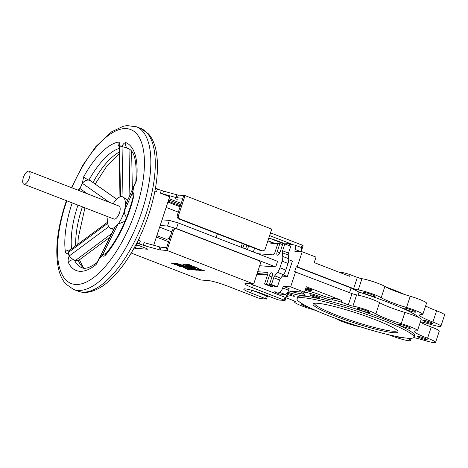 <?xml version="1.0" encoding="UTF-8"?>
<svg xmlns="http://www.w3.org/2000/svg" width="468" height="468" viewBox="0 0 468 468"><rect width="100%" height="100%" fill="white"/><g stroke="black" fill="none" stroke-linecap="round" stroke-linejoin="round"><path stroke-width="0.7" d="M319.211 298.169A5.084 0.573 -161.8 0 0 319.72 298.087A5.084 0.573 -161.8 0 0 316.087 296.303A5.084 0.573 -161.8 0 0 310.565 294.822A5.084 0.573 -161.8 0 0 310.056 294.91A5.084 0.573 -161.8 0 0 313.689 296.694A5.084 0.573 -161.8 0 0 319.211 298.169M287.165 294.273A5.084 0.573 -161.8 0 0 294.085 296.273A5.084 0.573 -161.8 0 0 294.594 296.191A5.084 0.573 -161.8 0 0 292.319 294.922A5.084 0.573 -161.8 0 0 287.469 293.331M156.856 235.638L166.111 239.218A6.973 2.878 -68.9 0 0 166.462 239.294A6.973 2.878 -68.9 0 0 167.597 238.984A6.973 2.878 -68.9 0 0 170.925 234.661M159.641 227.161L171.844 231.882M187.229 267.684L186.457 267.801L189.435 269.053L194.173 270.013L187.229 267.684M183.245 267.386L187.779 269.504L189.341 269.65L187.884 268.965L188.815 269.03L186.305 268.053L183.257 267.404M182.859 266.602L184.135 267.228L180.063 266.514L177.442 265.502L181.654 265.818L185.626 267.14L184.942 267.292L182.859 266.602L182.97 266.257M175.371 198.707L177.255 199.38L175.371 198.707M363.595 292.301A6.394 0.72 18.2 0 1 370.539 294.156A6.394 0.72 18.2 0 1 375.102 296.402A6.394 0.72 18.2 0 1 374.459 296.507A6.394 0.72 18.2 0 1 367.515 294.647A6.394 0.72 18.2 0 1 362.952 292.406A6.394 0.72 18.2 0 1 363.595 292.301M404.141 307.985A6.394 0.72 18.2 0 1 411.079 309.839A6.394 0.72 18.2 0 1 415.648 312.08A6.394 0.72 18.2 0 1 415.005 312.185A6.394 0.72 18.2 0 1 408.061 310.331A6.394 0.72 18.2 0 1 403.498 308.084A6.394 0.72 18.2 0 1 404.141 307.985M423.329 320.188A5.084 0.573 18.2 0 1 428.852 321.668A5.084 0.573 18.2 0 1 432.479 323.452A5.084 0.573 18.2 0 1 431.97 323.534A5.084 0.573 18.2 0 1 426.447 322.054A5.084 0.573 18.2 0 1 422.815 320.27A5.084 0.573 18.2 0 1 423.329 320.188M339.522 272.382A8.716 0.983 -161.8 0 0 341.307 272.54A8.716 0.983 18.2 0 1 341.921 272.534A8.716 0.983 18.2 0 1 350.14 274.634L349.596 276.278L314.221 262.601L316.029 257.113L302.193 251.766L294.764 251.205L295.308 249.555A4.651 1.919 -68.9 0 0 295.004 245.074A4.651 1.919 -68.9 0 0 294.77 245.021L289.563 244.629L289.926 243.53L293.535 244.928M396.203 336.422A5.084 0.573 -161.8 0 0 402.035 337.744A5.084 0.573 -161.8 0 0 401.796 337.457M420.159 337.884A5.084 0.573 -161.8 0 0 427.161 339.633A5.084 0.573 -161.8 0 0 424.494 338.212A5.084 0.573 -161.8 0 0 417.497 336.457A5.084 0.573 -161.8 0 0 420.159 337.884M369.141 312.688A6.394 0.72 -161.8 0 0 369.779 312.589A6.394 0.72 -161.8 0 0 365.215 310.342A6.394 0.72 -161.8 0 0 358.272 308.488A6.394 0.72 -161.8 0 0 357.628 308.593A6.394 0.72 -161.8 0 0 362.197 310.834A6.394 0.72 -161.8 0 0 369.141 312.688M409.681 328.372A6.394 0.72 -161.8 0 0 410.325 328.267A6.394 0.72 -161.8 0 0 405.762 326.026A6.394 0.72 -161.8 0 0 398.818 324.166A6.394 0.72 -161.8 0 0 398.174 324.271A6.394 0.72 -161.8 0 0 402.743 326.518A6.394 0.72 -161.8 0 0 409.681 328.372M303.41 304.428A6.394 0.72 -161.8 0 0 302.404 304.282A6.394 0.72 -161.8 0 0 301.766 304.381A6.394 0.72 -161.8 0 0 309.834 307.745M314.443 303.27A43.594 4.914 -161.8 0 0 337.288 315.473A43.594 4.914 -161.8 0 0 392.909 331.204A43.594 4.914 -161.8 0 0 397.274 330.502M374.575 319.41A44.758 5.049 18.2 0 1 397.929 331.315A44.758 5.049 18.2 0 1 379.22 330.069A44.758 5.049 18.2 0 1 336.428 316.538A44.758 5.049 18.2 0 1 313.437 303.539A44.758 5.049 18.2 0 1 374.575 319.41M303.147 297.724A61.618 6.95 -161.8 0 0 296.969 298.724A61.618 6.95 -161.8 0 0 340.956 320.334A61.618 6.95 -161.8 0 0 407.862 338.218A61.618 6.95 -161.8 0 0 414.04 337.217A61.618 6.95 -161.8 0 0 370.048 315.607A61.618 6.95 -161.8 0 0 303.147 297.724M414.04 337.217L414.578 335.568A61.618 6.95 -161.8 0 0 370.592 313.958A61.618 6.95 -161.8 0 0 303.685 296.074A61.618 6.95 -161.8 0 0 297.513 297.081L296.969 298.724M388.996 334.825A23.254 2.621 18.2 0 1 390.575 335.439A13.952 1.574 -161.8 0 0 410.454 340.511A13.952 1.574 -161.8 0 0 409.143 339.306A23.254 2.621 18.2 0 1 407.505 338.194M305.06 290.458A13.952 1.574 18.2 0 1 321.2 295.232A8.716 0.983 -161.8 0 0 332.83 298.327A8.716 0.983 18.2 0 1 341.658 300.421L306.283 286.744L304.481 292.225L290.651 286.878L283.222 286.317L282.678 287.966L288.604 290.259A4.651 1.919 111.1 0 1 285.182 294.495L279.256 292.207A4.651 1.919 -68.9 0 0 282.678 287.966M341.658 300.421L341.119 302.065A8.716 0.983 -161.8 0 0 332.286 299.976A8.716 0.983 18.2 0 1 320.656 296.876A13.952 1.574 -161.8 0 0 304.522 292.102M28.887 171.189L119.036 206.055A6.973 2.878 111.1 0 1 119.492 212.782A6.973 2.878 111.1 0 1 113.999 219.065L23.856 184.205A6.973 2.878 -68.9 0 0 29.344 177.922A6.973 2.878 -68.9 0 0 28.887 171.189A6.973 2.878 -68.9 0 0 23.4 177.471A6.973 2.878 -68.9 0 0 23.856 184.205M77.606 190.031L79.829 188.329L81.175 185.942L82.263 183.275L83.801 176.571A68.591 28.273 111.1 0 1 118.188 142.079A4.651 4.095 78.6 0 0 119.018 146.455L122.142 145.881C123.505 143.588 124.769 142.512 125.927 142.658A68.591 28.273 111.1 0 1 136.516 180.543L133.678 187.153L132.748 192.319C133.766 192.933 134.029 194.501 133.55 197.034A68.591 28.273 111.1 0 1 105.709 254.937C104.247 256.452 103.153 256.604 102.422 255.399L99.421 258.412A4.651 2.714 -139.9 0 1 99.409 258.073L114.59 227.7L118.123 224.049L125.073 221.218M108.102 216.783A16.86 6.95 -68.9 0 0 108.061 225.114A16.86 6.95 -68.9 0 0 110.436 228.285A16.86 6.95 -68.9 0 0 116.509 225.751A16.86 6.95 -68.9 0 0 123.704 213.098A16.86 6.95 -68.9 0 0 124.968 208.155A16.86 6.95 -68.9 0 0 122.598 196.835A16.86 6.95 -68.9 0 0 121.75 196.648A16.86 6.95 -68.9 0 0 113.133 203.773M126.489 217.755L124.406 213.373L125.401 205.616L133.784 186.17L125.401 205.616M350.14 274.634L357.324 277.413L353.627 288.662L297.233 266.854L302.193 251.766M297.233 266.854L296.244 266.778L294.618 271.715L352.006 293.6L348.303 304.849L341.119 302.065M283.228 243.834L283.485 243.044L289.926 243.53M267.544 241.845L271.101 242.114L270.738 243.208L277.787 243.74M280.894 243.974L282.742 244.115M273.716 292.845L274.049 291.816L279.256 292.207M290.651 286.878L295.612 271.791M282.257 276.126L287.334 276.506L292.383 261.144L288.721 259.728M256.903 274.219L267.509 275.014M253.34 251.959L254.569 248.221M257.728 271.709L267.339 272.434A2.322 0.959 111.1 0 1 267.456 272.464A2.322 0.959 111.1 0 1 267.608 274.704L264.543 284.029L266.526 284.181L269.229 275.95A3.487 1.439 111.1 0 1 271.972 272.809A3.487 1.439 111.1 0 1 272.2 276.173L269.498 284.404L275.424 286.697L277.407 286.849L279.648 280.028A2.907 1.199 111.1 0 1 280.648 278.115L283.438 274.657A6.973 2.878 -68.9 0 0 285.843 270.071L288.019 263.455A6.973 2.878 -68.9 0 0 288.674 258.728L288.235 255.031A2.907 1.199 111.1 0 1 288.51 253.065L290.757 246.244L284.825 243.951L282.847 243.805L280.139 252.036A3.487 1.439 111.1 0 1 277.395 255.171A3.487 1.439 111.1 0 1 277.167 251.807L279.876 243.576L277.893 243.43L274.827 252.755A2.322 0.959 111.1 0 1 273.113 254.879L257.932 253.732M264.543 284.029L270.469 286.322L272.452 286.474L272.721 285.65M257.131 273.511L267.725 274.312M259.687 265.742L275.716 266.953L176.436 228.554L178.285 222.932L277.565 261.325L275.716 266.953M160.191 225.488L167.532 226.038L176.436 228.554M169.673 238.469L168.96 238.194M162.039 219.861L169.381 220.416L178.285 222.932M83.947 268.176A63.94 26.354 111.1 0 1 78.367 260.594L75.289 260.571L74.5 260.19C71.926 258.898 70.235 257.435 69.416 255.809L108.699 226.682M82.263 183.275L82.456 183.392C83.994 181.017 86.147 179.928 88.914 180.127L90.154 180.519L116.702 199.192M127.717 199.994L122.616 196.847M118.188 142.079C119.387 142.108 119.896 143.319 119.72 145.7L128.191 148.52A4.651 4.235 112.4 0 1 128.115 148.491A4.651 4.235 112.4 0 0 128.115 148.491C134.486 150.731 137.065 161.752 135.849 181.555L133.784 186.17M170.141 237.042A5.815 2.398 111.1 0 1 168.761 238.323L167.597 238.984M167.532 226.038L169.381 220.416M269.498 284.404L271.481 284.556L273.721 277.735A2.907 1.199 111.1 0 1 274.722 275.822L277.512 272.364A6.973 2.878 -68.9 0 0 279.917 267.778L282.087 261.162A6.973 2.878 -68.9 0 0 282.748 256.441L282.309 252.738A2.907 1.199 111.1 0 1 282.584 250.772L284.825 243.951M247.408 249.666L248.637 245.928M246.835 245.232L245.606 248.97M242.904 247.923L244.132 244.191M242.33 243.495L241.102 247.227M168.182 201.187L180.379 205.908M180.086 206.797L167.889 202.082M180.783 204.674L168.585 199.959M169.012 198.66A5.522 0.62 18.2 0 1 169.51 198.847L181.215 203.375M155.434 188.3L161.296 190.382L160.395 193.126L169.656 196.706L153.691 245.25M178.331 212.139L166.134 207.418M271.101 242.114L274.71 243.506M267.912 240.727L275.207 243.547M283.438 243.179L279.285 241.576A13.367 1.509 -161.8 0 0 268.772 238.118M301.509 248.011L302.275 248.303L301.608 250.333M301.468 247.917L302.147 248.256M269.603 235.591A14.531 1.638 -161.8 0 0 269.673 235.62L293.787 244.945M270.826 231.865L265.233 248.871A2.907 2.627 94.3 0 1 261.864 250.661L180.116 219.042A2.907 2.627 94.3 0 1 178.548 215.344L185.041 195.595L271.727 229.121L270.826 231.865M160.395 193.126A2.907 0.328 -161.8 0 0 162.653 193.869L175.98 197.525A2.907 0.328 -161.8 0 0 177.425 197.829L182.9 198.245L183.801 195.501L185.041 195.595M136.744 243.108L143.255 245.25L144.156 242.506A2.907 0.328 -161.8 0 0 146.42 243.255L159.746 246.911A2.907 0.328 -161.8 0 0 161.191 247.209L166.666 247.625L165.766 250.368L167 250.462L253.691 283.988L246.379 283.438A14.531 1.638 -161.8 0 0 244.928 283.672A14.531 1.638 -161.8 0 0 252.539 287.744L285.065 300.462L279.191 300.058L276.968 299.432L262.15 293.699A13.367 1.509 -161.8 0 0 243.752 289.095A13.367 1.509 -161.8 0 0 250.754 292.839L266.485 299.058L260.612 298.66L258.389 298.028L226.775 285.802A14.531 1.638 -161.8 0 0 208.237 280.56L200.924 280.01L131.221 253.053M167 250.462L173.493 230.706A2.907 2.627 -85.7 0 1 176.869 228.922L258.617 260.536A2.907 2.627 -85.7 0 1 260.185 264.233L253.691 283.988M250.345 283.737A14.531 1.638 -161.8 0 0 253.44 285L285.907 297.636L285.065 300.462M253.077 290.646L267.386 296.314L266.485 299.058M135.527 245.431A2.907 0.328 -161.8 0 0 136.317 245.571L139.517 245.811M134.105 248.046A2.907 0.328 -161.8 0 0 135.416 248.315L147.309 249.21A2.907 0.328 -161.8 0 0 147.595 249.163A2.907 0.328 -161.8 0 0 146.074 248.344L136.036 244.466M143.255 245.25A2.907 0.328 -161.8 0 0 145.519 245.998L158.839 249.655A2.907 0.328 -161.8 0 0 160.29 249.953L165.766 250.368L172.259 230.613A2.907 2.627 -85.7 0 1 174.944 228.671L176.184 228.764M177.735 263.665L171.481 263.191L174.348 264.315L179.7 264.742L195.77 270.124L197.303 270.252L186.597 265.274L191.833 265.654L188.955 264.531L182.573 264.034L192.243 268.521L177.735 263.665M186.586 265.262L186.884 264.356L186.58 265.262M194.787 267.86L192.161 266.643L190.616 266.508L198.988 270.381L200.403 270.486L197.186 268.965L202.884 270.674L204.627 270.802L198.526 268.924A8.272 0.93 -161.8 0 0 198.549 268.878A8.272 0.93 -161.8 0 0 197.116 267.813L194.922 266.842L193.348 266.701A4.762 0.538 -161.8 0 1 195.214 267.784A4.762 0.538 -161.8 0 1 194.787 267.86M161.296 190.382A2.907 0.328 -161.8 0 0 163.56 191.125L176.881 194.787A2.907 0.328 -161.8 0 0 178.326 195.086L183.801 195.501L177.308 215.251A2.907 2.627 94.3 0 0 178.875 218.954L260.623 250.567A2.907 2.627 94.3 0 0 261.308 250.719L262.548 250.813M338.434 271.961A61.618 6.95 18.2 0 1 340.645 272.54M356.253 276.998A61.618 6.95 18.2 0 1 361.46 278.612M385.609 286.861A61.618 6.95 18.2 0 1 405.101 294.653M413.765 337.609A23.254 2.621 18.2 0 1 424.85 340.488A13.952 1.574 -161.8 0 0 435.579 342.406A13.952 1.574 -161.8 0 0 427.571 338.224A23.254 2.621 18.2 0 1 414.221 331.262A23.254 2.621 18.2 0 1 416.268 330.864A13.952 1.574 -161.8 0 0 417.503 330.624L421.2 319.381A13.952 1.574 -161.8 0 0 404.908 312.425A23.254 2.621 18.2 0 1 379.566 302.626A13.952 1.574 -161.8 0 0 368.813 298.151A13.952 1.574 -161.8 0 0 356.628 294.887A4.651 0.526 18.2 0 1 352.006 293.6M435.579 342.406L439.276 331.157A13.952 1.574 -161.8 0 0 431.268 326.98A23.254 2.621 18.2 0 1 420.293 322.136M307.675 288.183L307.406 289.002L311.665 290.651L308.892 289.78L307.277 289.025L307.675 288.183L311.934 289.827M289.862 291.125A23.254 2.621 -161.8 0 0 304.159 294.126M306.189 288.066L305.92 288.891L310.179 290.54L305.791 288.914L306.06 288.089L307.482 288.399M285.182 294.495L279.981 294.103L274.049 291.816M285.954 297.677L286.042 297.689A8.716 0.983 -161.8 0 0 286.621 297.964L293.81 300.743A4.651 0.526 18.2 0 1 295.402 301.702A4.651 0.526 18.2 0 1 295.197 301.784A13.952 1.574 -161.8 0 0 294.588 302.024A13.952 1.574 -161.8 0 0 310.881 308.979A23.254 2.621 18.2 0 1 316.011 310.565M417.503 330.624A13.952 1.574 -161.8 0 0 401.211 323.675A23.254 2.621 18.2 0 1 375.868 313.876A13.952 1.574 -161.8 0 0 365.116 309.401A13.952 1.574 -161.8 0 0 352.93 306.13A4.651 0.526 18.2 0 1 348.303 304.849M301.737 292.02A13.952 1.574 -161.8 0 0 301.632 292.137A13.952 1.574 -161.8 0 0 302.942 293.342A23.254 2.621 18.2 0 1 305.13 295.355A23.254 2.621 18.2 0 1 287.802 292.33M286.773 295.46A8.716 0.983 18.2 0 1 288.101 296.49A8.716 0.983 18.2 0 1 286.416 296.531M335.503 318.357A23.254 2.621 18.2 0 1 336.223 318.778A13.952 1.574 -161.8 0 0 347.32 323.365A13.952 1.574 -161.8 0 0 359.547 326.57M288.329 291.008L304.481 292.225M288.604 290.259L289.148 288.61L283.222 286.317M267.24 296.18L267.392 295.729M285.907 297.636L287.99 291.757M305.317 289.686L306.388 290.254L304.925 289.868M306.792 289.411L306.388 290.254M304.884 289.803L305.973 290.09L305.183 289.698M305.651 289.856L305.996 290.014M306.025 289.645L305.341 289.604L306.084 289.481M305.522 289.066L309.015 290.417L305.487 289.166M306.95 289.844L305.82 289.242L307.002 289.698M306.341 289.054L309.769 290.376L306.259 289.066M309.793 290.3L309.477 290.142M312.062 289.809L311.665 290.651M307.827 289.166L311.255 290.488L307.745 289.177M311.279 290.412L310.963 290.254M310.196 289.879L310.465 289.054M296.244 266.778L351.07 287.984L359.079 292.096L358.079 295.144M351.07 287.984L349.537 292.646M359.079 292.096A61.618 6.95 18.2 0 1 419.305 317.848M353.627 288.662A4.651 0.526 -161.8 0 0 358.254 289.944A13.952 1.574 18.2 0 1 370.434 293.214A13.952 1.574 18.2 0 1 381.192 297.689A23.254 2.621 -161.8 0 0 406.534 307.488A13.952 1.574 18.2 0 1 422.826 314.443A13.952 1.574 18.2 0 1 421.592 314.677A23.254 2.621 -161.8 0 0 419.539 315.075A23.254 2.621 -161.8 0 0 432.888 322.042A13.952 1.574 18.2 0 1 440.903 326.219A13.952 1.574 18.2 0 1 430.168 324.301A23.254 2.621 -161.8 0 0 420.434 321.715M425.617 305.949A23.254 2.621 -161.8 0 0 436.591 310.793A13.952 1.574 18.2 0 1 444.6 314.97L440.903 326.219M357.324 277.413A4.651 0.526 -161.8 0 0 361.951 278.7A13.952 1.574 18.2 0 1 374.131 281.964A13.952 1.574 18.2 0 1 384.889 286.439A23.254 2.621 -161.8 0 0 410.231 296.238A13.952 1.574 18.2 0 1 426.524 303.194L422.826 314.443M295.004 245.074L300.93 247.361A4.651 1.919 111.1 0 1 301.281 251.696M283.228 274.921L287.334 276.506M266.526 284.181L272.452 286.474M271.481 284.556L277.407 286.849M279.876 243.576L282.578 244.624M132.292 186.545L133.579 186.638M270.504 232.848A14.531 1.638 -161.8 0 0 270.574 232.877L302.188 245.103L303.1 245.595L302.217 248.286M270.217 238.522L283.31 243.588M138.113 240.4L140.33 241.026L138.598 240.359L139.593 237.334M154.937 191.014L156.564 191.646L157.464 188.902M216.146 237.574L217.374 233.842M156.388 237.048L168.591 241.763M192.424 267.977L192.243 268.521M138.598 240.359L138.148 240.324M137.048 244.858L135.878 244.77M99.421 258.412L96.127 264.549A4.651 3.451 -128.8 0 1 97.139 262.472M96.127 264.549A68.591 28.273 111.1 0 1 68.334 262.454C67.854 260.892 68.123 258.786 69.141 256.131L68.217 252.819C66.748 253.861 65.801 253.557 65.385 251.901A4.651 3.405 -8 0 1 70.06 250M109.372 202.316L82.456 183.392L79.975 188.551L87.557 193.881M68.217 252.819A4.651 3.931 -24.6 0 1 68.474 252.433L69.416 255.809A4.651 3.428 -8.5 0 0 69.141 256.131M115.058 227.12L99.409 258.073L100.918 256.575L102.474 254.996L118.123 224.049M132.748 192.319A4.651 2.252 -173.4 0 0 132.52 192.506L133.468 187.229A4.651 1.316 -166.5 0 1 133.678 187.153M129.876 195.08L129.01 148.935M124.447 210.892L132.52 192.506L133.111 196.507M98.871 258.786L97.163 262.454C90.195 267.602 85.088 269.352 81.847 267.708A63.94 26.354 -68.9 0 1 74.5 260.19A4.651 3.949 -25.5 0 0 68.334 262.454M106.318 253.211L102.474 254.996A4.651 3.422 -129.4 0 0 102.422 255.399M107.728 223.324L68.474 252.433L69.053 250.743L107.64 222.13M75.289 260.571L111.577 233.661M89.751 180.262L116.69 199.21M79.519 190.774L79.975 188.551A4.651 1.305 28.7 0 1 79.829 188.329M122.142 145.881A4.651 4.107 79.7 0 0 122.043 146.349L122.99 197.01M125.927 142.658A4.651 4.235 112.4 0 0 128.109 148.491M136.516 180.543A4.651 2.287 -173.7 0 0 135.849 181.555M133.55 197.034A4.651 1.275 -166.3 0 0 132.982 197.461L132.982 197.461C127.232 219.656 118.269 238.335 106.084 253.492L106.037 253.557M105.709 254.937A4.651 2.679 -140.2 0 1 106.084 253.492M83.801 176.571A4.651 1.345 29 0 0 88.914 180.127A63.94 26.354 -68.9 0 1 119.053 148.473M119.72 145.7A4.651 4.235 111 0 0 119.562 146.168L120.516 196.771M316.081 263.385L320.937 265.198M65.385 251.901A68.591 28.273 111.1 0 1 71.727 204.34A68.591 28.273 111.1 0 1 72.207 202.901M77.957 205.124A63.94 26.354 -68.9 0 0 77.659 206.019A63.94 26.354 -68.9 0 0 71.563 248.882M75.681 245.835A63.94 26.354 111.1 0 1 82.105 207.739A63.94 26.354 111.1 0 1 82.403 206.844M140.804 128.466L148.502 133.895C151.848 137.727 154.235 142.676 155.668 148.736C159.477 166.397 157.236 188.113 148.947 213.894C143.267 231.005 135.872 246.408 126.764 260.097C118.983 271.692 110.91 280.361 102.55 286.112C93.12 292.231 84.907 293.898 77.904 291.114A87.194 35.942 -68.9 0 0 146.513 212.589A87.194 35.942 -68.9 0 0 140.804 128.466L136.358 126.746A87.194 35.942 111.1 0 1 142.067 210.869A87.194 35.942 111.1 0 1 73.458 289.394L65.695 283.889C62.367 280.039 59.992 275.085 58.57 269.018C54.797 251.374 57.049 229.689 65.315 203.966L66.433 200.667M66.825 200.819A82.543 34.024 -68.9 0 0 65.783 203.89A82.543 34.024 -68.9 0 0 75.342 284.456A82.543 34.024 -68.9 0 0 136.135 209.19A82.543 34.024 -68.9 0 0 130.098 129.332A82.543 34.024 -68.9 0 0 71.856 187.808M409.471 338.305L409.143 339.306M321.2 295.232L320.656 296.876M92.992 182.52A63.94 26.354 111.1 0 1 119.124 152.123M160.29 249.953L161.191 247.209M178.326 195.086L177.425 197.829M431.268 326.98L427.571 338.224M332.83 298.327L332.286 299.976M404.908 312.425L401.211 323.675M379.566 302.626L375.868 313.876M356.628 294.887L352.93 306.13M436.591 310.793L432.888 322.042M410.231 296.238L406.534 307.488M384.889 286.439L381.192 297.689M361.951 278.7L358.254 289.944M341.307 272.54L341.149 273.014M300.725 251.655L295.308 249.555M269.229 275.95L271.931 276.998M273.721 277.735L279.648 280.028M274.722 275.822L280.648 278.115M277.512 272.364L283.438 274.657M279.917 267.778L285.843 270.071M282.087 261.162L288.019 263.455M282.748 256.441L288.674 258.728M282.309 252.738L288.235 255.031M282.584 250.772L288.51 253.065M277.167 251.807L279.829 252.837M139.423 243.769L140.33 241.026M163.56 191.125L162.653 193.869M176.881 194.787L175.98 197.525M270.574 232.877L269.673 235.62M302.188 245.103L301.339 247.695M177.308 215.251L178.548 215.344M178.875 218.954L180.116 219.042M260.623 250.567L261.864 250.661M265.572 298.572L266.473 295.829M250.754 292.839L251.608 290.236M284.152 299.97L285.053 297.227M252.539 287.744L253.44 285M158.839 249.655L159.746 246.911M145.519 245.998L146.42 243.255M137.2 243.138L138.089 240.441M172.259 230.613L173.493 230.706M196.016 269.644L195.858 270.141M195.94 269.609L195.77 270.124M179.911 264.385L179.788 264.765M179.829 264.361L179.7 264.742M174.763 263.443L174.465 264.35M174.64 263.431L174.348 264.315M185.053 266.953L184.942 267.292M184.965 266.924L184.854 267.269M182.538 266.111L182.268 266.924M182.403 266.064L182.14 266.883M181.929 265.906L181.678 266.666M181.789 265.859L181.537 266.625M180.32 265.719L180.063 266.514M180.203 265.707L179.946 266.479M188.077 269.059L187.92 269.545M187.943 268.995L187.779 269.504M189.622 268.48L189.435 269.053M187.411 267.743L187.294 268.094L187.422 267.743M187.34 267.714L187.223 268.065M192.863 269.568L192.752 269.907M192.781 269.539L192.67 269.89M190.657 268.825L190.546 269.176M190.575 268.802L190.458 269.153M189.739 268.515L189.552 269.088M203.007 270.293L202.884 270.674M202.948 270.276L202.819 270.656M197.671 268.106L197.379 268.995M197.613 268.07L197.315 268.977M197.174 268.971L197.49 268.006L197.186 268.965M199.152 269.89L198.988 270.381M199.017 269.831L198.847 270.334M136.317 245.571L135.416 248.315M84.948 207.827L78.279 237.65L77.869 244.208M79.472 259.775L82.854 266.807L84.217 268.193M73.458 289.394L77.904 291.114M110.436 228.285L113.665 229.531M411.185 338.288L410.454 340.511M294.846 301.234L294.588 302.024M182.883 266.222L182.766 266.584M195.454 267.047L195.214 267.784M136.358 126.746L126.91 125.594L123.137 126.307L111.636 131.8L95.858 146.572L82.766 165.268L71.464 187.656M119.159 153.855L106.979 165.847L95.185 184.059M119.124 146.268L119.966 196.946M131.631 151.328L132.35 189.446M109.705 237.352L78.232 260.699M133.298 196.882L133.111 196.396L132.982 197.461"/></g></svg>
